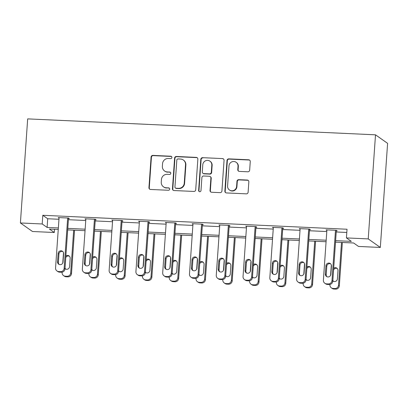 <?xml version="1.0" encoding="UTF-8"?>
<svg xmlns="http://www.w3.org/2000/svg" width="408" height="408" viewBox="0 0 408 408"><rect width="100%" height="100%" fill="white"/><g stroke="black" fill="none" stroke-linecap="round" stroke-linejoin="round"><path stroke-width="0.61" d="M171.895 157.463A1.204 1.173 -54.8 0 0 170.799 156.218L152.893 155.397A1.719 1.673 -54.8 0 0 151.093 157.024L148.946 187.675A1.719 1.673 -54.8 0 0 150.511 189.455L168.417 190.276A1.204 1.173 -54.8 0 0 169.198 188.098A1.204 1.173 -54.8 0 0 168.586 187.889L166.27 187.782A5.503 5.355 -54.8 0 1 161.257 182.085L161.435 179.535A5.503 5.355 -54.8 0 1 167.209 174.333L169.524 174.435A1.204 1.173 -54.8 0 0 170.304 172.263A1.204 1.173 -54.8 0 0 169.692 172.054L167.377 171.946A5.503 5.355 -54.8 0 1 162.364 166.25L162.542 163.695A5.503 5.355 -54.8 0 1 168.315 158.493L170.631 158.6A1.204 1.173 -54.8 0 0 171.895 157.463M171.564 156.555A1.204 1.173 -54.8 0 0 171.125 156.448L153.219 155.626A1.719 1.673 -54.8 0 0 151.419 157.253L149.272 187.904A1.719 1.673 -54.8 0 0 149.812 189.261M169.351 188.231A1.204 1.173 -54.8 0 0 168.912 188.119L166.27 187.782M170.457 172.39A1.204 1.173 -54.8 0 0 170.019 172.283L167.377 171.946M247.86 171.794A1.719 1.673 -54.8 0 0 249.66 170.167L250.262 161.568A1.719 1.673 -54.8 0 0 248.696 159.788L228.811 158.875A1.719 1.673 -54.8 0 0 227.006 160.502L224.864 191.153A1.719 1.673 -54.8 0 0 226.43 192.933L246.315 193.846A1.719 1.673 -54.8 0 0 248.12 192.219L248.844 181.83A1.719 1.673 -54.8 0 0 247.279 180.05L238.772 179.663A1.719 1.673 -54.8 0 0 236.966 181.285L236.604 186.436A4.6 4.478 -54.8 0 1 229.444 189.99A4.6 4.478 -54.8 0 1 227.588 186.023L229 165.847A4.6 4.478 -54.8 0 1 236.161 162.292A4.6 4.478 -54.8 0 1 238.017 166.26L237.782 169.621A1.719 1.673 -54.8 0 0 239.348 171.401L247.86 171.794M42.203 223.972L42.809 215.296L347.03 229.235L346.423 237.91L368.23 238.91L375.508 134.819L27.678 118.881L20.4 222.972L42.203 223.972L47.104 227.429L58.364 227.945M197.855 159.166A1.719 1.673 -54.8 0 0 196.289 157.386L176.404 156.473A1.719 1.673 -54.8 0 0 174.599 158.1L172.457 188.751A1.719 1.673 -54.8 0 0 174.022 190.531L193.907 191.444A1.719 1.673 -54.8 0 0 195.713 189.817L197.855 159.166M202.608 157.677L222.493 158.584A1.719 1.673 -54.8 0 1 224.058 160.364L221.916 191.015A1.719 1.673 -54.8 0 1 220.111 192.642L211.599 192.255A1.719 1.673 -54.8 0 1 210.033 190.475L210.905 178.041A1.719 1.673 -54.8 0 0 209.34 176.261L203.694 176.001A1.719 1.673 -54.8 0 0 201.889 177.628L200.986 190.572A1.204 1.173 -54.8 0 1 199.109 191.5A1.204 1.173 -54.8 0 1 198.625 190.465L200.802 159.299A1.719 1.673 -54.8 0 1 202.608 157.677L222.493 158.584M335.519 242.158L353.614 242.984L358.52 246.447L380.322 247.447L387.6 143.356L375.508 134.819M42.809 215.296L47.71 218.754L58.971 219.274M68.406 219.703L85.751 220.499M95.192 220.932L112.537 221.728M121.972 222.161L139.317 222.952M148.757 223.385L166.102 224.181M175.537 224.614L192.882 225.41M202.322 225.838L219.662 226.634M229.102 227.067L246.447 227.863M255.887 228.296L273.227 229.092M282.668 229.52L300.013 230.316M309.453 230.75L326.793 231.545M336.233 231.979L346.805 232.463M68.488 218.576L69.345 218.617L68.529 218.04L58.227 217.566L59.048 218.142M95.309 219.264L91.749 270.147A3.504 3.412 125.2 0 1 88.072 273.462L86.358 273.38A3.504 3.412 125.2 0 1 84.578 272.774L83.762 272.197A3.504 3.412 -54.8 0 1 82.35 269.178L85.869 218.831L85.828 219.371L85.012 218.795L95.309 219.264L96.13 219.841L95.268 219.805M122.089 220.493L118.534 271.376A3.504 3.412 125.2 0 1 114.857 274.686L113.138 274.61A3.504 3.412 125.2 0 1 111.358 274.003L110.543 273.426A3.504 3.412 -54.8 0 1 109.13 270.407L112.649 220.06L112.608 220.595L111.792 220.019L122.094 220.493L122.91 221.07L122.053 221.029M148.833 222.258L149.695 222.299L148.874 221.717L138.577 221.248L139.398 221.825M175.654 222.946L172.094 273.829A3.504 3.412 125.2 0 1 168.422 277.139L166.704 277.063A3.504 3.412 125.2 0 1 164.924 276.456L164.108 275.879A3.504 3.412 -54.8 0 1 162.695 272.86L166.214 222.513L166.173 223.054L165.357 222.477L175.659 222.946L176.475 223.523L175.619 223.482M192.994 223.742L192.959 224.278L192.143 223.701L202.439 224.176L203.261 224.752L202.399 224.711M229.22 225.4L225.66 276.282A3.504 3.412 125.2 0 1 221.988 279.597L220.269 279.516A3.504 3.412 125.2 0 1 218.489 278.909L217.673 278.332A3.504 3.412 -54.8 0 1 216.26 275.313L219.779 224.971L219.739 225.507L218.923 224.93L229.225 225.4L230.041 225.976L229.184 225.94M256 226.629L252.445 277.511A3.504 3.412 125.2 0 1 248.768 280.821L247.049 280.745A3.504 3.412 125.2 0 1 245.274 280.138L244.458 279.562A3.504 3.412 -54.8 0 1 243.041 276.542L246.565 226.195L246.524 226.736L245.703 226.154L256.005 226.629L256.821 227.205L255.964 227.164M282.785 227.858L279.225 278.74A3.504 3.412 125.2 0 1 275.548 282.05L273.834 281.974A3.504 3.412 125.2 0 1 272.054 281.367L271.238 280.786A3.504 3.412 -54.8 0 1 269.826 277.766L273.345 227.424L273.304 227.96L272.488 227.384L282.79 227.858L283.606 228.434L282.749 228.393M309.565 229.082L306.01 279.965A3.504 3.412 125.2 0 1 302.333 283.28L300.614 283.198A3.504 3.412 125.2 0 1 298.84 282.591L298.019 282.015A3.504 3.412 -54.8 0 1 296.606 278.995L300.13 228.648L300.089 229.189L299.268 228.613L309.57 229.082L310.386 229.658L309.529 229.622M336.314 230.846L337.171 230.887L336.355 230.311L326.053 229.837L326.874 230.413M54.524 229.281L54.295 232.504L32.492 231.504L20.4 222.972M380.322 247.447L368.23 238.91M335.626 240.649L351.329 241.373L346.423 237.91M67.799 228.378L85.144 229.174M94.585 229.607L111.93 230.403M121.365 230.831L138.71 231.627M148.15 232.06L165.495 232.856M174.93 233.289L192.275 234.08M201.715 234.513L219.06 235.309M228.495 235.742L245.84 236.538M255.281 236.971L272.62 237.762M282.061 238.196L299.406 238.991M308.846 239.425L326.186 240.22M58.257 229.449L49.393 229.046L54.295 232.504M326.084 241.725L308.739 240.929M299.299 240.496L281.959 239.7M272.519 239.266L255.173 238.476M245.733 238.043L228.393 237.247M218.953 236.813L201.608 236.018M192.168 235.589L174.828 234.794M165.388 234.36L148.043 233.565M138.603 233.131L121.263 232.341M111.823 231.907L94.478 231.112M85.043 230.678L67.697 229.882M47.71 218.754L47.104 227.429M59.043 218.142L55.565 267.949A3.504 3.412 -54.8 0 0 58.757 271.575L60.476 271.657A3.504 3.412 -54.8 0 0 64.148 268.342L67.672 218M139.393 221.825L135.915 271.631A3.504 3.412 -54.8 0 0 139.102 275.257L140.821 275.339A3.504 3.412 -54.8 0 0 144.498 272.024L148.017 221.682M326.869 230.413L323.391 280.225A3.504 3.412 -54.8 0 0 326.584 283.851L328.297 283.927A3.504 3.412 -54.8 0 0 331.974 280.617L335.493 230.27M164.582 170.993L164.909 171.222A5.503 5.355 -54.8 0 0 167.703 172.176M163.475 186.828L163.802 187.063A5.503 5.355 -54.8 0 0 166.597 188.017M197.319 157.809A1.719 1.673 -54.8 0 0 196.615 157.615L176.73 156.703A1.719 1.673 -54.8 0 0 174.925 158.329L172.783 188.981A1.719 1.673 -54.8 0 0 173.318 190.337M178.092 158.941A1.204 1.173 -54.8 0 0 176.827 160.079L174.945 186.986A1.204 1.173 -54.8 0 0 176.042 188.231L178.485 188.343A5.503 5.355 -54.8 0 0 184.258 183.141L185.543 164.75A5.503 5.355 -54.8 0 0 180.535 159.054L178.092 158.941M175.43 188.022L175.756 188.256A1.204 1.173 -54.8 0 0 176.368 188.46L176.042 188.231M183.325 160.007L183.651 160.237A5.503 5.355 -54.8 0 1 185.869 164.98L184.584 183.371A5.503 5.355 -54.8 0 1 178.811 188.572L176.368 188.46M223.523 159.008A1.719 1.673 -54.8 0 0 222.819 158.814M210.212 176.562L210.538 176.791A1.719 1.673 -54.8 0 1 211.232 178.27L210.36 190.704A1.719 1.673 -54.8 0 0 210.9 192.061M202.934 157.906A1.719 1.673 -54.8 0 0 201.129 159.533L198.951 190.694A1.204 1.173 -54.8 0 0 199.282 191.602M211.808 165.143A4.6 4.478 -54.8 0 0 205.387 160.854A4.6 4.478 -54.8 0 0 202.791 164.73L202.291 171.839A1.719 1.673 -54.8 0 0 203.857 173.619L209.503 173.879A1.719 1.673 -54.8 0 0 211.308 172.252L211.808 165.143L212.135 165.373A4.6 4.478 -54.8 0 0 210.278 161.41L209.952 161.18M202.985 173.324L203.311 173.553A1.719 1.673 -54.8 0 0 204.184 173.849L203.857 173.619M212.135 165.373L211.635 172.482A1.719 1.673 -54.8 0 1 209.829 174.109L204.184 173.849M236.161 162.292L236.487 162.527A4.6 4.478 -54.8 0 1 238.343 166.489L238.109 169.85A1.719 1.673 -54.8 0 0 238.644 171.207M229.444 189.99L229.77 190.22A4.6 4.478 -54.8 0 0 236.931 186.67L236.604 186.436M248.309 180.474A1.719 1.673 -54.8 0 0 247.605 180.28L239.098 179.892A1.719 1.673 -54.8 0 0 237.293 181.519L236.931 186.67M249.727 160.211A1.719 1.673 -54.8 0 0 249.023 160.018L229.138 159.105A1.719 1.673 -54.8 0 0 227.333 160.732L225.191 191.383A1.719 1.673 -54.8 0 0 225.726 192.739M73.68 230.158L70.686 272.957A3.504 3.412 -54.8 0 1 67.009 276.272L65.295 276.19A3.504 3.412 -54.8 0 1 62.103 272.564L62.128 272.167M62.766 263.063L63.495 252.649M74.531 230.199L71.502 273.533A3.504 3.412 125.2 0 1 67.825 276.848L66.111 276.767A3.504 3.412 125.2 0 1 64.331 276.16L63.515 275.584M65.03 268.02A2.805 2.728 -54.8 0 0 65.652 269.056M69.411 256.224A2.805 2.728 -54.8 0 0 65.759 257.606M64.989 268.627A2.805 2.728 -54.8 0 0 69.579 266.643L70.161 258.315A2.805 2.728 -54.8 0 0 65.877 255.923M56.977 270.968L57.798 271.544A3.504 3.412 125.2 0 0 59.573 272.156L61.292 272.233A3.504 3.412 125.2 0 0 64.969 268.918L68.524 218.04M63.041 262.028A2.805 2.728 125.2 0 1 58.675 264.19A2.805 2.728 125.2 0 1 57.548 261.778L58.13 253.45A2.805 2.728 125.2 0 1 62.495 251.282A2.805 2.728 125.2 0 1 63.623 253.7L63.041 262.028M59.114 264.44A2.805 2.728 125.2 0 1 58.364 262.354L58.946 254.026A2.805 2.728 125.2 0 1 62.873 251.614M100.46 231.387L97.471 274.186A3.504 3.412 -54.8 0 1 93.794 277.496L92.075 277.42A3.504 3.412 -54.8 0 1 88.883 273.793L88.913 273.396M89.551 264.287L90.275 253.873M101.317 231.423L98.287 274.762A3.504 3.412 125.2 0 1 94.61 278.072L92.891 277.996A3.504 3.412 125.2 0 1 91.117 277.389L90.296 276.813M91.81 269.244A2.805 2.728 -54.8 0 0 92.432 270.28M96.191 257.453A2.805 2.728 -54.8 0 0 92.539 258.83M91.769 269.851A2.805 2.728 -54.8 0 0 96.359 267.867L96.941 259.539A2.805 2.728 -54.8 0 0 92.657 257.152M127.245 232.611L124.251 275.41A3.504 3.412 -54.8 0 1 120.574 278.725L118.861 278.644A3.504 3.412 -54.8 0 1 115.668 275.017L115.694 274.62M116.331 265.516L117.06 255.102M128.097 232.652L125.067 275.986A3.504 3.412 125.2 0 1 121.39 279.301L119.677 279.22A3.504 3.412 125.2 0 1 117.897 278.613L117.081 278.037M118.595 270.473A2.805 2.728 -54.8 0 0 119.218 271.509M122.976 258.682A2.805 2.728 -54.8 0 0 119.325 260.059M118.555 271.08A2.805 2.728 -54.8 0 0 123.145 269.096L123.726 260.768A2.805 2.728 -54.8 0 0 119.442 258.376M94.452 219.229L90.933 269.571A3.504 3.412 -54.8 0 1 87.256 272.881L85.537 272.804A3.504 3.412 -54.8 0 1 83.762 272.197M89.821 263.257A2.805 2.728 125.2 0 1 85.461 265.419A2.805 2.728 125.2 0 1 84.329 263.002L84.91 254.674A2.805 2.728 125.2 0 1 89.276 252.511A2.805 2.728 125.2 0 1 90.408 254.929L89.821 263.257M85.894 265.669A2.805 2.728 125.2 0 1 85.144 263.578L85.731 255.25A2.805 2.728 125.2 0 1 89.658 252.838M121.237 220.453L117.713 270.8A3.504 3.412 -54.8 0 1 114.036 274.11L112.322 274.033A3.504 3.412 -54.8 0 1 110.543 273.426M116.606 264.481A2.805 2.728 125.2 0 1 112.241 266.648A2.805 2.728 125.2 0 1 111.114 264.231L111.695 255.903A2.805 2.728 125.2 0 1 116.056 253.74A2.805 2.728 125.2 0 1 117.188 256.153L116.606 264.481M112.679 266.893A2.805 2.728 125.2 0 1 111.93 264.807L112.511 256.479A2.805 2.728 125.2 0 1 116.438 254.067M154.025 233.84L151.031 276.639A3.504 3.412 -54.8 0 1 147.359 279.949L145.641 279.873A3.504 3.412 -54.8 0 1 142.448 276.247L142.479 275.849M143.116 266.745L143.84 256.326M154.882 233.881L151.852 277.216A3.504 3.412 125.2 0 1 148.175 280.525L146.457 280.449A3.504 3.412 125.2 0 1 144.682 279.842L143.861 279.266M145.376 271.702A2.805 2.728 -54.8 0 0 145.998 272.738M149.756 259.906A2.805 2.728 -54.8 0 0 146.105 261.283M145.335 272.309A2.805 2.728 -54.8 0 0 149.925 270.32L150.506 261.997A2.805 2.728 -54.8 0 0 146.222 259.605M180.81 235.069L177.817 277.868A3.504 3.412 -54.8 0 1 174.139 281.178L172.421 281.102A3.504 3.412 -54.8 0 1 169.233 277.471L169.259 277.078M169.896 267.969L170.626 257.555M181.662 235.105L178.633 278.445A3.504 3.412 125.2 0 1 174.956 281.755L173.242 281.678A3.504 3.412 125.2 0 1 171.462 281.071L170.646 280.495M172.161 272.926A2.805 2.728 -54.8 0 0 172.778 273.962M176.542 261.135A2.805 2.728 -54.8 0 0 172.89 262.512M172.115 273.533A2.805 2.728 -54.8 0 0 176.71 271.55L177.291 263.221A2.805 2.728 -54.8 0 0 173.007 260.829M207.59 236.293L204.597 279.092A3.504 3.412 -54.8 0 1 200.925 282.407L199.206 282.326A3.504 3.412 -54.8 0 1 196.013 278.7L196.044 278.302M196.676 269.198L197.406 258.784M208.447 236.334L205.418 279.669A3.504 3.412 125.2 0 1 201.741 282.984L200.022 282.902A3.504 3.412 125.2 0 1 198.247 282.295L197.426 281.719M198.941 274.156A2.805 2.728 -54.8 0 0 199.563 275.191M203.322 262.359A2.805 2.728 -54.8 0 0 199.67 263.741M198.9 274.762A2.805 2.728 -54.8 0 0 203.49 272.779L204.071 264.45A2.805 2.728 -54.8 0 0 199.787 262.058M137.328 274.65L138.144 275.227A3.504 3.412 125.2 0 0 139.924 275.834L141.637 275.915A3.504 3.412 125.2 0 0 145.314 272.6L148.874 221.717M143.386 265.71A2.805 2.728 125.2 0 1 139.026 267.872A2.805 2.728 125.2 0 1 137.894 265.455L138.475 257.132A2.805 2.728 125.2 0 1 142.841 254.964A2.805 2.728 125.2 0 1 143.973 257.382L143.386 265.71M139.459 268.122A2.805 2.728 125.2 0 1 138.71 266.036L139.296 257.708A2.805 2.728 125.2 0 1 143.223 255.291M174.803 222.906L171.278 273.253A3.504 3.412 -54.8 0 1 167.601 276.563L165.888 276.486A3.504 3.412 -54.8 0 1 164.108 275.879M170.172 266.934A2.805 2.728 125.2 0 1 165.806 269.101A2.805 2.728 125.2 0 1 164.679 266.684L165.26 258.356A2.805 2.728 125.2 0 1 169.621 256.193A2.805 2.728 125.2 0 1 170.753 258.611L170.172 266.934M166.245 269.351A2.805 2.728 125.2 0 1 165.495 267.26L166.076 258.932A2.805 2.728 125.2 0 1 170.003 256.52M201.583 224.135L198.064 274.482A3.504 3.412 -54.8 0 1 194.386 277.792L192.668 277.715A3.504 3.412 -54.8 0 1 189.48 274.084L192.999 223.742M190.893 277.108L191.709 277.685A3.504 3.412 125.2 0 0 193.484 278.292L195.203 278.368A3.504 3.412 125.2 0 0 198.88 275.058L202.439 224.176M196.952 268.163A2.805 2.728 125.2 0 1 192.591 270.325A2.805 2.728 125.2 0 1 191.459 267.913L192.041 259.585A2.805 2.728 125.2 0 1 196.406 257.423A2.805 2.728 125.2 0 1 197.538 259.835L196.952 268.163M193.025 270.575A2.805 2.728 125.2 0 1 192.275 268.49L192.862 260.161A2.805 2.728 125.2 0 1 196.789 257.749M228.363 225.364L224.844 275.706A3.504 3.412 -54.8 0 1 221.167 279.021L219.453 278.939A3.504 3.412 -54.8 0 1 217.673 278.332M223.737 269.392A2.805 2.728 125.2 0 1 219.371 271.555A2.805 2.728 125.2 0 1 218.244 269.137L218.826 260.814A2.805 2.728 125.2 0 1 223.186 258.647A2.805 2.728 125.2 0 1 224.318 261.064L223.737 269.392M219.81 271.805A2.805 2.728 125.2 0 1 219.06 269.714L219.642 261.39A2.805 2.728 125.2 0 1 223.569 258.973M255.148 226.588L251.629 276.935A3.504 3.412 -54.8 0 1 247.952 280.245L246.233 280.168A3.504 3.412 -54.8 0 1 244.458 279.562M250.517 270.616A2.805 2.728 125.2 0 1 246.157 272.784A2.805 2.728 125.2 0 1 245.024 270.366L245.606 262.038A2.805 2.728 125.2 0 1 249.971 259.876A2.805 2.728 125.2 0 1 251.099 262.293L250.517 270.616M246.59 273.034A2.805 2.728 125.2 0 1 245.84 270.943L246.422 262.614A2.805 2.728 125.2 0 1 250.354 260.202M281.928 227.817L278.409 278.159A3.504 3.412 -54.8 0 1 274.732 281.474L273.018 281.392A3.504 3.412 -54.8 0 1 271.238 280.786M277.302 271.845A2.805 2.728 125.2 0 1 272.937 274.008A2.805 2.728 125.2 0 1 271.81 271.595L272.391 263.267A2.805 2.728 125.2 0 1 276.752 261.1A2.805 2.728 125.2 0 1 277.884 263.517L277.302 271.845M273.375 274.258A2.805 2.728 125.2 0 1 272.626 272.172L273.207 263.843A2.805 2.728 125.2 0 1 277.134 261.431M234.376 237.522L231.382 280.322A3.504 3.412 -54.8 0 1 227.705 283.631L225.986 283.555A3.504 3.412 -54.8 0 1 222.799 279.929L222.824 279.531M223.462 270.428L224.191 260.008M235.227 237.558L232.198 280.898A3.504 3.412 125.2 0 1 228.521 284.208L226.807 284.131A3.504 3.412 125.2 0 1 225.027 283.524L224.211 282.948M225.726 275.385A2.805 2.728 -54.8 0 0 226.343 276.42M230.107 263.588A2.805 2.728 -54.8 0 0 226.455 264.965M225.68 275.986A2.805 2.728 -54.8 0 0 230.27 274.003L230.857 265.679A2.805 2.728 -54.8 0 0 226.573 263.288M261.156 238.746L258.162 281.546A3.504 3.412 -54.8 0 1 254.485 284.861L252.771 284.779A3.504 3.412 -54.8 0 1 249.579 281.153L249.609 280.76M250.242 271.651L250.971 261.237M262.012 238.787L258.983 282.127A3.504 3.412 125.2 0 1 255.306 285.437L253.587 285.36A3.504 3.412 125.2 0 1 251.807 284.753L250.991 284.172M252.506 276.609A2.805 2.728 -54.8 0 0 253.128 277.644M256.887 264.817A2.805 2.728 -54.8 0 0 253.235 266.195M252.465 277.216A2.805 2.728 -54.8 0 0 257.055 275.232L257.637 266.903A2.805 2.728 -54.8 0 0 253.353 264.512M287.941 239.975L284.947 282.775A3.504 3.412 -54.8 0 1 281.27 286.09L279.551 286.008A3.504 3.412 -54.8 0 1 276.364 282.382L276.389 281.984M277.027 272.881L277.756 262.466M288.793 240.016L285.763 283.351A3.504 3.412 125.2 0 1 282.086 286.666L280.373 286.584A3.504 3.412 125.2 0 1 278.593 285.977L277.777 285.401M279.291 277.838A2.805 2.728 -54.8 0 0 279.908 278.873M283.672 266.041A2.805 2.728 -54.8 0 0 280.015 267.424M279.245 278.445A2.805 2.728 -54.8 0 0 283.835 276.461L284.422 268.132A2.805 2.728 -54.8 0 0 280.138 265.741M314.721 241.204L311.727 284.004A3.504 3.412 -54.8 0 1 308.05 287.314L306.337 287.237A3.504 3.412 -54.8 0 1 303.144 283.611L303.175 283.213M303.807 274.11L304.536 263.69M315.578 241.24L312.543 284.58A3.504 3.412 125.2 0 1 308.871 287.89L307.153 287.813A3.504 3.412 125.2 0 1 305.373 287.207L304.557 286.63M306.071 279.067A2.805 2.728 -54.8 0 0 306.694 280.102M310.452 267.271A2.805 2.728 -54.8 0 0 306.801 268.648M306.031 279.669A2.805 2.728 -54.8 0 0 310.621 277.685L311.202 269.356A2.805 2.728 -54.8 0 0 306.918 266.97M308.713 229.046L305.194 279.388A3.504 3.412 -54.8 0 1 301.517 282.703L299.798 282.622A3.504 3.412 -54.8 0 1 298.019 282.015M304.082 273.074A2.805 2.728 125.2 0 1 299.722 275.237A2.805 2.728 125.2 0 1 298.59 272.819L299.171 264.491A2.805 2.728 125.2 0 1 303.537 262.329A2.805 2.728 125.2 0 1 304.664 264.746L304.082 273.074M300.155 275.487A2.805 2.728 125.2 0 1 299.406 273.396L299.987 265.072A2.805 2.728 125.2 0 1 303.914 262.655M341.506 242.429L338.512 285.228A3.504 3.412 -54.8 0 1 334.835 288.543L333.117 288.461A3.504 3.412 -54.8 0 1 329.929 284.835L329.955 284.437M330.592 275.334L331.322 264.92M342.358 242.469L339.329 285.804A3.504 3.412 125.2 0 1 335.651 289.119L333.933 289.037A3.504 3.412 125.2 0 1 332.158 288.43L331.342 287.854M332.857 280.291A2.805 2.728 -54.8 0 0 333.474 281.326M337.238 268.5A2.805 2.728 -54.8 0 0 333.581 269.877M332.811 280.898A2.805 2.728 -54.8 0 0 337.401 278.914L337.987 270.586A2.805 2.728 -54.8 0 0 333.698 268.194M324.804 283.244L325.62 283.82A3.504 3.412 125.2 0 0 327.4 284.427L329.113 284.504A3.504 3.412 125.2 0 0 332.79 281.194L336.35 230.311M330.868 274.298A2.805 2.728 125.2 0 1 326.502 276.466A2.805 2.728 125.2 0 1 325.37 274.048L325.956 265.72A2.805 2.728 125.2 0 1 330.317 263.558A2.805 2.728 125.2 0 1 331.449 265.97L330.868 274.298M326.941 276.716A2.805 2.728 125.2 0 1 326.191 274.625L326.772 266.296A2.805 2.728 125.2 0 1 330.699 263.884M171.125 156.448L170.799 156.218M168.912 188.119L168.586 187.889M170.019 172.283L169.692 172.054M149.272 187.904L148.946 187.675M151.419 157.253L151.093 157.024M153.219 155.626L152.893 155.397M172.783 188.981L172.457 188.751M174.925 158.329L174.599 158.1M176.73 156.703L176.404 156.473M196.615 157.615L196.289 157.386M178.811 188.572L178.485 188.343M184.584 183.371L184.258 183.141M185.869 164.98L185.543 164.75M210.36 190.704L210.033 190.475M211.232 178.27L210.905 178.041M198.951 190.694L198.625 190.465M201.129 159.533L200.802 159.299M209.829 174.109L209.503 173.879M211.635 172.482L211.308 172.252M238.109 169.85L237.782 169.621M238.343 166.489L238.017 166.26M237.293 181.519L236.966 181.285M239.098 179.892L238.772 179.663M247.605 180.28L247.279 180.05M225.191 191.383L224.864 191.153M227.333 160.732L227.006 160.502M229.138 159.105L228.811 158.875M249.023 160.018L248.696 159.788M70.686 272.957L71.502 273.533M65.295 276.19L66.111 276.767M67.009 276.272L67.825 276.848M64.969 268.918L64.148 268.342M61.292 272.233L60.476 271.657M59.573 272.156L58.757 271.575M57.548 261.778L58.364 262.354M58.13 253.45L58.946 254.026M97.471 274.186L98.287 274.762M92.075 277.42L92.891 277.996M93.794 277.496L94.61 278.072M124.251 275.41L125.067 275.986M118.861 278.644L119.677 279.22M120.574 278.725L121.39 279.301M91.749 270.147L90.933 269.571M88.072 273.462L87.256 272.881M86.358 273.38L85.537 272.804M84.329 263.002L85.144 263.578M84.91 254.674L85.731 255.25M118.534 271.376L117.713 270.8M114.857 274.686L114.036 274.11M113.138 274.61L112.322 274.033M111.114 264.231L111.93 264.807M111.695 255.903L112.511 256.479M151.031 276.639L151.852 277.216M145.641 279.873L146.457 280.449M147.359 279.949L148.175 280.525M177.817 277.868L178.633 278.445M172.421 281.102L173.242 281.678M174.139 281.178L174.956 281.755M204.597 279.092L205.418 279.669M199.206 282.326L200.022 282.902M200.925 282.407L201.741 282.984M145.314 272.6L144.498 272.024M141.637 275.915L140.821 275.339M139.924 275.834L139.102 275.257M137.894 265.455L138.71 266.036M138.475 257.132L139.296 257.708M172.094 273.829L171.278 273.253M168.422 277.139L167.601 276.563M166.704 277.063L165.888 276.486M164.679 266.684L165.495 267.26M165.26 258.356L166.076 258.932M198.88 275.058L198.064 274.482M195.203 278.368L194.386 277.792M193.484 278.292L192.668 277.715M191.459 267.913L192.275 268.49M192.041 259.585L192.862 260.161M225.66 276.282L224.844 275.706M221.988 279.597L221.167 279.021M220.269 279.516L219.453 278.939M218.244 269.137L219.06 269.714M218.826 260.814L219.642 261.39M252.445 277.511L251.629 276.935M248.768 280.821L247.952 280.245M247.049 280.745L246.233 280.168M245.024 270.366L245.84 270.943M245.606 262.038L246.422 262.614M279.225 278.74L278.409 278.159M275.548 282.05L274.732 281.474M273.834 281.974L273.018 281.392M271.81 271.595L272.626 272.172M272.391 263.267L273.207 263.843M231.382 280.322L232.198 280.898M225.986 283.555L226.807 284.131M227.705 283.631L228.521 284.208M258.162 281.546L258.983 282.127M252.771 284.779L253.587 285.36M254.485 284.861L255.306 285.437M284.947 282.775L285.763 283.351M279.551 286.008L280.373 286.584M281.27 286.09L282.086 286.666M311.727 284.004L312.543 284.58M306.337 287.237L307.153 287.813M308.05 287.314L308.871 287.89M306.01 279.965L305.194 279.388M302.333 283.28L301.517 282.703M300.614 283.198L299.798 282.622M298.59 272.819L299.406 273.396M299.171 264.491L299.987 265.072M338.512 285.228L339.329 285.804M333.117 288.461L333.933 289.037M334.835 288.543L335.651 289.119M332.79 281.194L331.974 280.617M329.113 284.504L328.297 283.927M327.4 284.427L326.584 283.851M325.37 274.048L326.191 274.625M325.956 265.72L326.772 266.296"/></g></svg>
